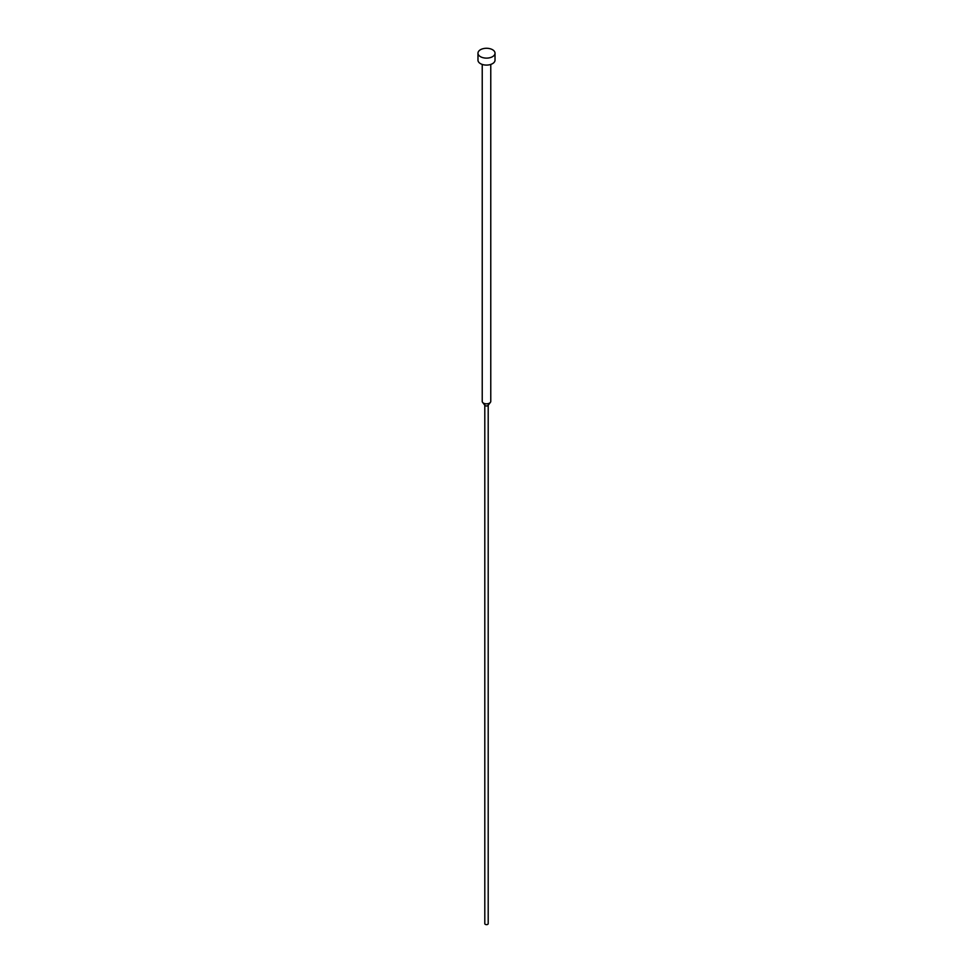 <?xml version="1.0" encoding="UTF-8"?>
<svg xmlns="http://www.w3.org/2000/svg" width="973" height="973" viewBox="0 0 973 973"><rect width="100%" height="100%" fill="white"/><g stroke="black" fill="none" stroke-linecap="round" stroke-linejoin="round"><path stroke-width="1.46" d="M477.974 53.199L477.974 60.168A8.526 4.926 0 0 0 480.467 63.646A8.526 4.926 0 0 0 489.76 64.717A8.526 4.926 0 0 0 495.026 60.168L495.026 53.199A8.526 4.926 0 0 0 492.533 49.72A8.526 4.926 0 0 0 483.24 48.65A8.526 4.926 0 0 0 477.974 53.199A8.526 4.926 0 0 0 480.467 56.677A8.526 4.926 0 0 0 489.76 57.748A8.526 4.926 0 0 0 495.026 53.199M482.231 64.425L482.231 401.387A4.269 2.457 0 0 0 482.608 402.384A4.269 2.457 0 0 0 483.484 403.126A4.269 2.457 0 0 0 490.392 402.384A4.269 2.457 0 0 0 490.769 401.387L490.769 64.425M484.797 404.999A1.703 0.985 0 0 0 484.943 405.4A1.703 0.985 0 0 0 485.296 405.692A1.703 0.985 0 0 0 488.057 405.4L490.392 402.384M484.797 405.206L484.797 923.657A1.703 0.985 0 0 0 485.296 924.35A1.703 0.985 0 0 0 487.157 924.569A1.703 0.985 0 0 0 488.203 923.657L488.203 405.206M484.943 405.4L482.608 402.384"/></g></svg>
